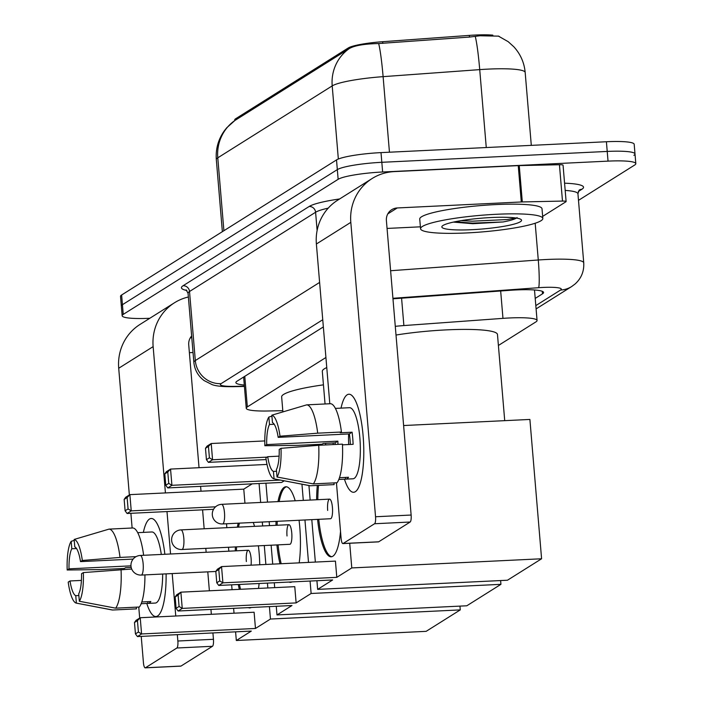 <?xml version="1.0" encoding="UTF-8"?>
<svg xmlns="http://www.w3.org/2000/svg" width="703" height="703" viewBox="0 0 703 703"><rect width="100%" height="100%" fill="white"/><g stroke="black" fill="none" stroke-linecap="round" stroke-linejoin="round"><path stroke-width="1.05" d="M234.776 120.556L234.723 119.941A33.129 4.499 -4.8 0 1 235.707 118.719L348.293 47.945A33.129 4.499 -4.8 0 1 382.66 41.705L469.367 35.396A33.129 4.499 -4.8 0 1 492.847 35.15M498.19 36.029A33.129 4.499 -4.8 0 1 499.402 36.538M325.92 357.502L247.342 406.896A36.811 5 175.2 0 0 246.252 408.258A36.811 5 175.2 0 0 267.984 410.991L282.799 410.675M498.401 345.472L535.967 321.86A36.811 5 175.2 0 0 537.066 320.498A36.811 5 175.2 0 0 502.97 318.362L403.882 325.568A36.811 5 175.2 0 0 395.279 326.333M475.254 36.415A42.945 3.489 85.8 0 1 479.718 69.623A49.087 6.661 175.2 0 1 488.137 69.114A49.087 6.661 175.2 0 1 525.176 72.471C524.262 62.646 520.484 54.087 513.849 46.793L508.19 41.679L498.471 36.143L479.938 35.765L469.657 37.057L378.662 43.542C364.497 43.858 354.76 45.493 349.453 48.463L234.943 120.441L226.7 127.814L224.389 130.723C218.238 139.387 215.549 149.027 216.322 159.643L222.368 231.674M149.801 318.274A36.811 5 -4.8 0 1 122.155 315.752L121.338 306.06A36.811 5 -4.8 0 1 122.436 304.698L337.326 169.616A36.811 5 -4.8 0 1 381.826 162.305L607.225 151.435A36.811 5 -4.8 0 1 635.002 153.948L634.185 144.256A36.811 5 -4.8 0 0 606.408 141.742L381.008 152.613A36.811 5 -4.8 0 0 336.517 159.924L121.619 295.005A36.811 5 -4.8 0 0 120.521 296.376L121.338 306.06A36.811 5 -4.8 0 1 122.436 304.698L337.326 169.616A36.811 5 -4.8 0 1 381.826 162.305L607.225 151.435A36.811 5 -4.8 0 1 635.002 153.948A36.811 5 -4.8 0 1 633.904 155.319M122.155 315.752A36.811 5 -4.8 0 1 123.245 314.39L338.143 179.309A36.811 5 -4.8 0 1 382.634 171.998L608.033 161.128A36.811 5 -4.8 0 1 635.82 163.641A36.811 5 -4.8 0 1 634.721 165.003L578.49 200.355M535.211 298.406L542.488 293.836A36.811 5 175.2 0 0 543.586 292.466A36.811 5 175.2 0 0 509.49 290.339L395.534 298.626A36.811 5 175.2 0 0 392.977 298.828M323.354 326.93L236.981 381.219A36.811 5 175.2 0 0 235.883 382.59A36.811 5 175.2 0 0 244.301 385.033M157.63 615.969A49.087 12.338 87.2 0 1 146.778 603.446A49.087 12.338 87.2 0 0 155.925 616.54A49.087 12.338 87.2 0 0 157.63 615.969A49.087 12.338 87.2 0 0 161.224 611.03A49.087 12.338 87.2 0 0 166.101 573.868A49.087 12.338 87.2 0 1 157.63 615.969M143.359 532.399A49.087 12.338 87.2 0 1 149.493 519.051A49.087 12.338 87.2 0 1 156.997 523.463A49.087 12.338 87.2 0 1 164.862 554.272A49.087 12.338 87.2 0 0 151.198 518.489A49.087 12.338 87.2 0 0 149.493 519.051A49.087 12.338 87.2 0 0 143.359 532.399M188.369 297A49.087 47.039 57.8 0 0 174.467 302.773L140.038 324.417A49.087 47.039 57.8 0 0 118.71 368.258L129.352 494.974M174.467 302.773A49.087 47.039 57.8 0 0 153.14 346.623L165.425 492.926M130.89 513.304L132.12 528.006M138.755 607.04L139.686 618.06M141.224 636.391L143.43 662.657A6.134 1.547 -92.8 0 0 145.205 667.85A6.134 1.547 -92.8 0 0 145.424 667.78L181.014 666.066A6.134 1.547 87.2 0 1 180.794 666.136A6.134 1.547 87.2 0 1 180.574 666.084M176.884 647.999A6.134 1.547 -92.8 0 0 177.859 641.013L213.448 639.299A6.134 1.547 87.2 0 1 212.473 646.285L176.884 647.999L145.424 667.78M166.989 511.564L170.557 553.999M172.2 573.578L175.759 616.013M177.323 634.651L177.859 641.013M212.473 646.285L181.014 666.066M213.448 639.299L212.912 632.928M211.348 614.299L210.944 609.431M209.38 590.792L207.789 571.855M206.146 552.286L205.812 548.358M204.169 528.779L202.578 509.842M201.014 491.212L200.601 486.335M199.037 467.706L188.729 344.901A12.267 11.758 -122.2 0 1 191.647 335.981M189.379 352.686L193.035 352.511M78.868 595.529L75.748 595.678A24.543 6.169 87.2 0 1 70.028 580.959L81.407 580.414M130.969 565.853L69.008 568.841A24.543 6.169 87.2 0 1 71.811 548.762L76.539 548.533M141.795 601.97L150.837 601.531A35.589 8.946 87.2 0 1 149.396 602.989A35.589 8.946 87.2 0 1 148.157 603.402A35.589 8.946 87.2 0 1 147.867 603.394L141.154 603.719M144.44 532.347A35.589 8.946 87.2 0 1 144.73 532.312L151.848 531.969A35.589 8.946 87.2 0 1 161.303 554.447M162.665 574.035A35.589 8.946 87.2 0 1 156.514 602.647A35.589 8.946 87.2 0 1 155.275 603.06L148.157 603.402M144.73 532.312A35.589 8.946 87.2 0 1 145.02 532.32L137.726 532.672M69.008 568.841L67.18 569.992L100.67 569.597L124.396 568.455L125.591 567.699L131.197 567.426M74.158 539.447A31.907 8.023 87.2 0 1 82.33 560.467L80.502 561.618A24.543 6.169 87.2 0 0 74.782 546.899L74.158 539.447L109.018 529.122L132.744 527.979A40.493 10.185 87.2 0 1 143.632 555.3M144.932 574.887A40.493 10.185 87.2 0 1 139.387 607.014L115.661 608.157L79.342 601.267L78.718 593.815A24.543 6.169 87.2 0 0 81.522 573.736L83.349 572.585L131.707 569.026M109.018 529.122A40.493 10.185 87.2 0 1 120.028 557.426L82.33 560.467M136.048 556.653L120.028 557.426M121.048 569.544A40.493 10.185 87.2 0 1 115.661 608.157M74.237 540.405L71.188 541.31L71.811 548.762M67.18 569.992A31.907 8.023 87.2 0 1 71.188 541.31M83.349 572.585A31.907 8.023 87.2 0 1 79.342 601.267M75.748 595.678L76.381 603.13L112.691 610.019L136.417 608.877L136.277 607.164M112.691 610.019A40.493 10.185 87.2 0 1 112.19 609.976L76.311 603.121A31.907 8.023 87.2 0 1 68.2 582.11L70.028 580.959M80.502 561.618L133.148 559.078M147.727 601.68L147.867 603.394M496.529 214.274A61.354 8.331 -4.8 0 1 542.83 218.475A61.354 8.331 -4.8 0 1 466.845 232.93A61.354 8.331 -4.8 0 1 420.552 228.739A61.354 8.331 -4.8 0 1 496.529 214.274M420.552 228.739L419.735 219.046A61.354 8.331 -4.8 0 1 495.72 204.582A61.354 8.331 -4.8 0 1 542.013 208.782L542.83 218.475M472.012 229.688A40.001 5.431 -4.8 0 1 442.143 226.181A40.001 5.431 -4.8 0 1 491.362 217.526A40.001 5.431 -4.8 0 1 521.116 219.547A40.001 5.431 -4.8 0 1 472.012 229.688M453.365 222.104L472.847 223.703L503.049 221.963C510.923 220.478 515.598 219.011 517.083 217.543M508.304 217.359L502.619 217.245M454.938 221.77L472.442 223.115L503.049 221.963M461.124 220.637L472.275 221.19L507.144 219.547L515.879 217.983M282.905 411.896L281.648 396.905A67.488 9.157 -4.8 0 1 323.442 384.849M253.265 522.47A47.857 12.03 87.2 0 1 254.539 526.345M258.388 545.818A47.857 12.03 87.2 0 1 259.741 564.764M259.099 583.508A47.857 12.03 87.2 0 1 258.528 588.42M255.47 628.464L141.584 633.957L137.428 636.575L251.314 631.083L236.322 640.503L426.132 631.347L460.272 609.896L270.453 619.044L255.47 628.464L254.108 612.234L140.222 617.726L141.584 633.957L138.412 632.023L135.442 633.895L137.428 636.575M251.305 607.48A47.857 12.03 87.2 0 1 249.846 607.919A47.857 12.03 87.2 0 1 248.352 607.62M239.328 589.342A47.857 12.03 87.2 0 1 238.282 584.509M235.303 550.88A47.857 12.03 87.2 0 1 235.364 546.925M237.324 527.18A47.857 12.03 87.2 0 1 238.22 523.19M270.453 619.044L269.416 606.61M267.852 587.972L267.439 583.103M265.875 564.465L264.284 545.537M262.641 525.958L262.307 522.03M260.664 502.452L259.073 483.523M252.192 483.849L243.765 489.147L244.952 503.207M226.515 523.753L226.849 527.681M228.493 547.259L228.826 551.187M231.647 584.826L232.06 589.694M233.624 608.332L234.029 613.201M235.593 631.839L236.322 640.503M460.272 609.896L459.947 606.118M135.442 633.895L134.484 622.506L136.066 620.336L140.222 617.726L137.454 620.635L134.484 622.506M138.412 632.023L137.454 620.635M127.12 497.548L128.078 508.937L131.241 510.87L129.879 494.64L127.12 497.548L124.15 499.411L125.723 497.249L129.879 494.64L243.765 489.147M213.554 509.315L127.094 513.489L125.108 510.8L128.078 508.937M127.094 513.489L131.241 510.87L215.575 506.81M124.15 499.411L125.108 510.8M251.068 565.177A9.816 2.469 -92.8 0 0 251.103 558.56A9.816 2.469 -92.8 0 0 248.256 550.247A9.816 2.469 -92.8 0 0 246.349 561.548M250.435 607.831A47.857 12.03 87.2 0 1 249.539 607.568M240.514 589.29A47.857 12.03 87.2 0 1 239.468 584.448M236.489 550.818A47.857 12.03 87.2 0 1 236.551 546.872M238.51 527.118A47.857 12.03 87.2 0 1 239.407 523.137M325.05 403.979L322.308 371.342A67.488 9.157 -4.8 0 1 326.763 367.581M277.984 501.617A47.857 12.03 87.2 0 1 284.24 487.302A47.857 12.03 87.2 0 1 285.901 486.748A47.857 12.03 87.2 0 1 295.207 500.791M299.056 520.255A47.857 12.03 87.2 0 1 299.188 562.857M296.13 602.91L182.244 608.403L178.087 611.012L291.973 605.52L276.991 614.94L466.801 605.784L500.931 584.334L311.121 593.481L296.13 602.91L294.768 586.671L180.882 592.163L182.244 608.403L179.072 606.461L176.11 608.332L178.087 611.012M291.973 581.917A47.857 12.03 87.2 0 1 290.506 582.356A47.857 12.03 87.2 0 1 289.012 582.066M279.996 563.788A47.857 12.03 87.2 0 1 276.912 544.922M275.971 525.317A47.857 12.03 87.2 0 1 276.033 521.371M311.121 593.481L310.076 581.047M308.512 562.409L304.944 519.974M303.301 500.395L301.947 484.2M267.008 464.428L170.548 469.077L167.78 471.985L164.818 473.857L166.391 471.687L170.548 469.077L171.91 485.316L167.753 487.926L281.639 482.434L284.214 480.817M265.927 483.189L267.509 502.118M269.161 521.696L269.486 525.624M271.13 545.203L272.72 564.14M274.284 582.769L274.697 587.638M276.261 606.276L276.991 614.94M500.931 584.334L500.615 580.555M176.11 608.332L175.152 596.944L176.725 594.773L180.882 592.163L178.123 595.072L175.152 596.944M179.072 606.461L178.123 595.072M167.78 471.985L168.738 483.374L171.91 485.316L280.383 480.079M164.818 473.857L165.767 485.246L168.738 483.374M167.753 487.926L165.767 485.246M288.915 524.693L180.961 529.895A9.816 2.469 87.2 0 1 183.808 538.208A9.816 2.469 87.2 0 1 182.253 549.395A9.816 2.469 87.2 0 1 181.91 549.509L289.864 544.298A9.816 2.469 -92.8 0 0 291.763 533.006A9.816 2.469 -92.8 0 0 288.915 524.693A9.816 2.469 -92.8 0 0 287.017 535.985M291.104 582.269A47.857 12.03 87.2 0 1 290.198 582.005M281.182 563.727A47.857 12.03 87.2 0 1 278.098 544.869M277.158 525.255A47.857 12.03 87.2 0 1 277.219 521.31M279.17 501.555A47.857 12.03 87.2 0 1 286.499 486.784M396.017 335.041A67.488 9.157 -4.8 0 1 446.554 329.874A67.488 9.157 -4.8 0 1 497.478 334.487L504.719 420.666M340.524 531.389A47.857 12.03 87.2 0 1 332.835 556.24A47.857 12.03 87.2 0 1 331.175 556.794A47.857 12.03 87.2 0 1 317.58 519.368M336.799 577.348L222.913 582.84L218.756 585.45L332.642 579.957L317.651 589.378L507.461 580.23L541.591 558.771L351.781 567.927L336.799 577.348L335.436 561.108L221.542 566.6L222.913 582.84L219.74 580.906L216.77 582.769L218.756 585.45M316.631 499.754A47.857 12.03 87.2 0 1 317.325 485.43M351.781 567.927L349.716 543.261M325.674 444.946L325.542 443.329M308.933 485.536L310.155 500.061M311.798 519.64L315.357 562.084M316.921 580.713L317.651 589.378M541.591 558.771L529.895 419.445L403.61 425.535M216.77 582.769L215.812 571.381L217.394 569.219L221.542 566.6L218.782 569.518L215.812 571.381M219.74 580.906L218.782 569.518M208.448 446.431L209.406 457.811L212.57 459.753L211.208 443.514L208.448 446.431L205.478 448.294L207.051 446.133L211.208 443.514L264.794 440.93M266.129 459.577L208.422 462.363L206.436 459.683L209.406 457.811M208.422 462.363L212.57 459.753L267.026 457.126M205.478 448.294L206.436 459.683M329.584 499.13L221.63 504.332A9.816 2.469 87.2 0 1 224.477 512.645A9.816 2.469 87.2 0 1 222.913 523.832A9.816 2.469 87.2 0 1 222.57 523.946L330.524 518.744A9.816 2.469 -92.8 0 0 332.431 507.443A9.816 2.469 -92.8 0 0 329.584 499.13A9.816 2.469 -92.8 0 0 327.677 510.431M331.763 556.706A47.857 12.03 87.2 0 1 318.767 519.306M317.818 499.692A47.857 12.03 87.2 0 1 318.512 485.369M355.314 491.713A49.087 12.338 87.2 0 1 344.461 479.191A49.087 12.338 87.2 0 0 353.609 492.276A49.087 12.338 87.2 0 0 355.314 491.713A49.087 12.338 87.2 0 0 358.899 486.766A49.087 12.338 87.2 0 0 363.565 442.662A49.087 12.338 87.2 0 0 354.681 399.199A49.087 12.338 87.2 0 0 347.177 394.796A49.087 12.338 87.2 0 1 348.881 394.225A49.087 12.338 87.2 0 1 363.372 439.217A49.087 12.338 87.2 0 1 355.314 491.713M341.034 408.135A49.087 12.338 87.2 0 1 347.177 394.796A49.087 12.338 87.2 0 0 341.034 408.135M522.303 201.937A6.134 0.835 175.2 0 0 521.301 201.972L518.243 165.627A6.134 0.835 -4.8 0 1 519.253 165.592L522.303 201.937L562.488 201.076A6.134 0.835 175.2 0 1 566.117 201.533A6.134 0.835 175.2 0 1 565.933 201.761L542.654 216.392M518.243 165.627L394.198 171.611A49.087 47.039 57.8 0 0 372.151 178.509A49.087 47.039 57.8 0 0 350.815 222.359L375.543 516.749L411.132 515.035L386.404 220.645A12.267 11.758 -122.2 0 1 391.738 209.679A12.267 11.758 -122.2 0 1 397.257 207.956L521.301 201.972M519.253 165.592L559.439 164.73A6.134 0.835 -4.8 0 1 563.059 165.187L566.117 201.533M372.151 178.509L337.721 200.153A49.087 47.039 57.8 0 0 316.385 244.003L329.804 403.75M333.099 442.969L333.231 444.586M336.438 482.785L341.104 538.393A6.134 1.547 -92.8 0 0 342.888 543.586A6.134 1.547 -92.8 0 0 343.099 543.516L378.689 541.802A6.134 1.547 87.2 0 1 378.478 541.872A6.134 1.547 87.2 0 1 378.258 541.82M411.132 515.035A6.134 1.547 87.2 0 1 410.157 522.021L374.567 523.744L343.099 543.516M374.567 523.744A6.134 1.547 -92.8 0 0 375.543 516.749M410.157 522.021L378.689 541.802M387.063 228.431L420.385 226.823M276.543 471.274L273.432 471.423A24.543 6.169 87.2 0 1 267.711 456.695L279.091 456.15M271.912 416.141L268.871 417.046L269.495 424.498A24.543 6.169 87.2 0 0 266.692 444.586L337.871 441.15A24.543 6.169 -92.8 0 0 337.985 444.358M269.495 424.498L274.214 424.269M348.706 444.533A24.543 6.169 87.2 0 1 348.653 433.962M339.479 477.706L348.512 477.267A35.589 8.946 87.2 0 1 347.08 478.725A35.589 8.946 87.2 0 1 345.841 479.138A35.589 8.946 87.2 0 1 345.551 479.138L338.837 479.455M342.124 408.083A35.589 8.946 87.2 0 1 342.414 408.048L349.532 407.705A35.589 8.946 87.2 0 1 360.041 440.324A35.589 8.946 87.2 0 1 354.198 478.383A35.589 8.946 87.2 0 1 352.959 478.796L345.841 479.138M342.414 408.048A35.589 8.946 87.2 0 1 342.704 408.056L335.41 408.408M342.484 444.832L353.117 444.322A35.589 8.946 87.2 0 0 352.098 432.204L340.234 432.784L341.438 432.02L317.712 433.171L280.014 436.212L278.186 437.354L349.365 433.927A24.543 6.169 -92.8 0 1 350.34 444.454M266.692 444.586L264.864 445.728L298.344 445.342L322.071 444.199L323.275 443.444L335.138 442.864A35.589 8.946 87.2 0 0 335.208 444.489M278.186 437.354A24.543 6.169 87.2 0 0 272.456 422.635L271.833 415.183L306.701 404.858L330.428 403.715A40.493 10.185 87.2 0 1 341.438 432.02M342.449 444.138A40.493 10.185 87.2 0 1 337.062 482.75L313.336 483.892L277.026 477.003L276.402 469.551A24.543 6.169 87.2 0 0 279.205 449.472L281.024 448.321L318.723 445.28L342.449 444.138M306.701 404.858A40.493 10.185 87.2 0 1 317.712 433.171M318.723 445.28A40.493 10.185 87.2 0 1 313.336 483.892M264.864 445.728A31.907 8.023 87.2 0 1 268.871 417.046M271.833 415.183A31.907 8.023 87.2 0 1 280.014 436.212M281.024 448.321A31.907 8.023 87.2 0 1 277.026 477.003M273.432 471.423L274.056 478.875L310.375 485.764L334.101 484.622L333.951 482.899M310.375 485.764A40.493 10.185 87.2 0 1 309.865 485.711L273.994 478.857A31.907 8.023 87.2 0 1 265.883 457.846L267.711 456.695M345.401 477.416L345.551 479.138M337.871 441.15L335.138 442.864M352.098 432.204L349.365 433.927M235.707 118.719L235.813 119.905M348.293 47.945L348.398 49.131M382.66 41.705L382.801 43.375M469.367 35.396L469.507 37.074M244.776 376.325L247.342 406.896M401.58 298.186L403.882 325.568M500.668 290.98L502.97 318.362M349.453 48.463A42.945 41.161 57.8 0 0 332.203 85.898L217.781 157.823A42.945 41.161 -122.2 0 1 235.03 120.389M378.662 43.542A42.945 3.489 85.8 0 1 383.109 76.653A49.087 6.661 175.2 0 0 332.203 85.898L338.345 159.027M223.897 230.716L217.781 157.823A49.087 6.661 175.2 0 0 216.322 159.643M486.265 147.533L479.718 69.623L383.109 76.653L389.453 152.208M606.408 141.742L608.033 161.128M121.619 295.005L123.245 314.39M336.517 159.924L338.143 179.309M381.008 152.613L382.634 171.998M535.818 305.603L560.581 290.031A24.543 3.33 175.2 0 0 542.795 287.448A24.543 3.33 175.2 0 0 538.586 287.703L392.933 298.292M390.613 270.734L538.278 259.996A49.087 6.661 -4.8 0 1 546.697 259.486A49.087 6.661 -4.8 0 1 583.736 262.843L577.936 193.782A49.087 6.661 175.2 0 0 565.177 190.408M535.185 223.238L538.278 259.996A24.543 1.995 85.8 0 1 538.586 287.703M564.571 183.184A55.221 7.496 -4.8 0 1 581.899 189.256L578.253 191.55M186.893 290.506A55.221 7.496 -4.8 0 1 183.079 285.734L309.153 206.48A55.221 7.496 -4.8 0 1 339.619 198.958M188.061 293.318L193.861 362.379A49.087 6.661 -4.8 0 1 195.32 360.56L189.52 291.499A49.087 6.661 175.2 0 0 188.061 293.318L186.137 289.856M317.123 230.47L315.594 212.253L189.52 291.499A6.134 5.879 57.8 0 0 183.079 285.734M328.222 208.141A49.087 6.661 175.2 0 0 315.594 212.253A6.134 5.879 57.8 0 0 309.153 206.48M322.747 319.733L221.076 383.645A24.543 23.515 -122.2 0 1 195.32 360.56L319.61 282.421M221.076 383.645A24.543 3.33 175.2 0 0 234.837 386.369L244.389 386.167M581.899 189.256A6.134 5.879 57.8 0 0 579.228 190.074M234.837 386.369A24.543 10.158 88.8 0 1 233.334 386.676L244.416 386.439M536.09 308.907L571.609 286.578A24.543 23.515 -122.2 0 1 560.581 290.031M542.277 291.306L542.488 293.836M153.14 346.623L118.71 368.258M191.743 337.141L190.118 338.161M141.584 574.957A9.816 2.469 87.2 0 1 141.241 575.072A9.816 9.816 0 0 1 135.547 556.952A9.816 9.816 0 0 1 140.301 555.458A9.816 2.469 87.2 0 1 143.148 563.771A9.816 2.469 87.2 0 1 141.584 574.957M350.815 222.359L316.385 244.003M397.257 207.956L387.792 213.897M562.488 201.076L559.439 164.73M243.625 377.045L246.252 408.258M534.5 289.97L537.066 320.498M525.176 72.471L531.301 145.363M635.82 163.641L635.002 153.948M579.14 190.126L577.936 193.782M193.861 362.379C194.652 369.91 198.053 375.964 204.063 380.543L212.069 384.603C215.962 386.114 223.044 386.808 233.334 386.676M571.609 286.578L575.028 284.047C581.302 278.397 584.202 271.323 583.736 262.843M145.205 667.85L180.794 666.136M215.821 571.469L141.241 575.072M248.256 550.247L140.301 555.458M180.961 529.895A9.816 9.816 0 0 0 172.068 542.646A9.816 9.816 0 0 0 181.91 549.509M221.63 504.332A9.816 9.816 0 0 0 212.737 517.083A9.816 9.816 0 0 0 222.57 523.946M342.888 543.586L378.478 541.872"/></g></svg>
